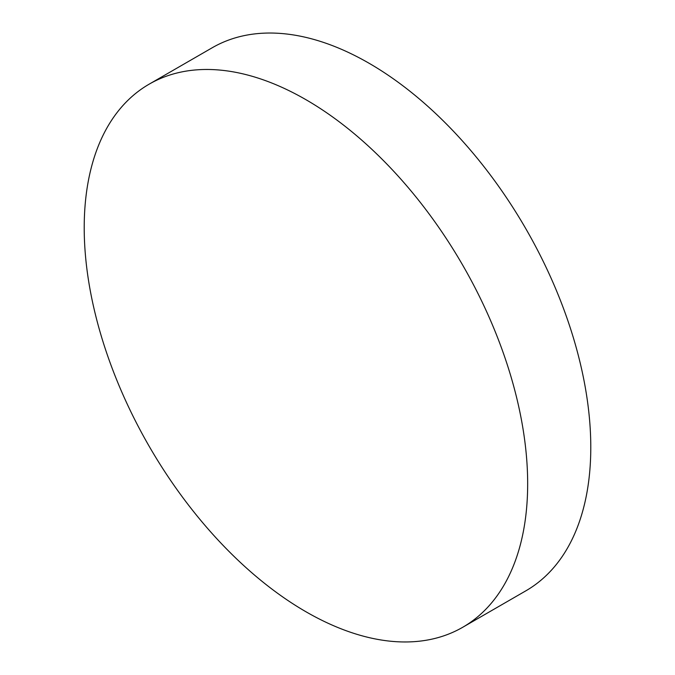 <?xml version="1.0" encoding="UTF-8"?>
<svg xmlns="http://www.w3.org/2000/svg" width="675" height="675" viewBox="0 0 675 675"><rect width="100%" height="100%" fill="white"/><g stroke="black" fill="none" stroke-linecap="round" stroke-linejoin="round"><path stroke-width="1.01" d="M462.721 627.278L525.842 590.836A313.571 181.043 -120 0 0 573.91 339.567A313.571 181.043 -120 0 0 369.056 63.247A313.571 181.043 -120 0 0 212.279 47.723L149.158 84.164A313.571 181.043 -120 0 0 101.09 335.433A313.571 181.043 -120 0 0 305.944 611.752A313.571 181.043 -120 0 0 462.721 627.278A313.571 181.043 -120 0 0 510.789 376.009A313.571 181.043 -120 0 0 305.944 99.689A313.571 181.043 -120 0 0 149.158 84.164"/></g></svg>
